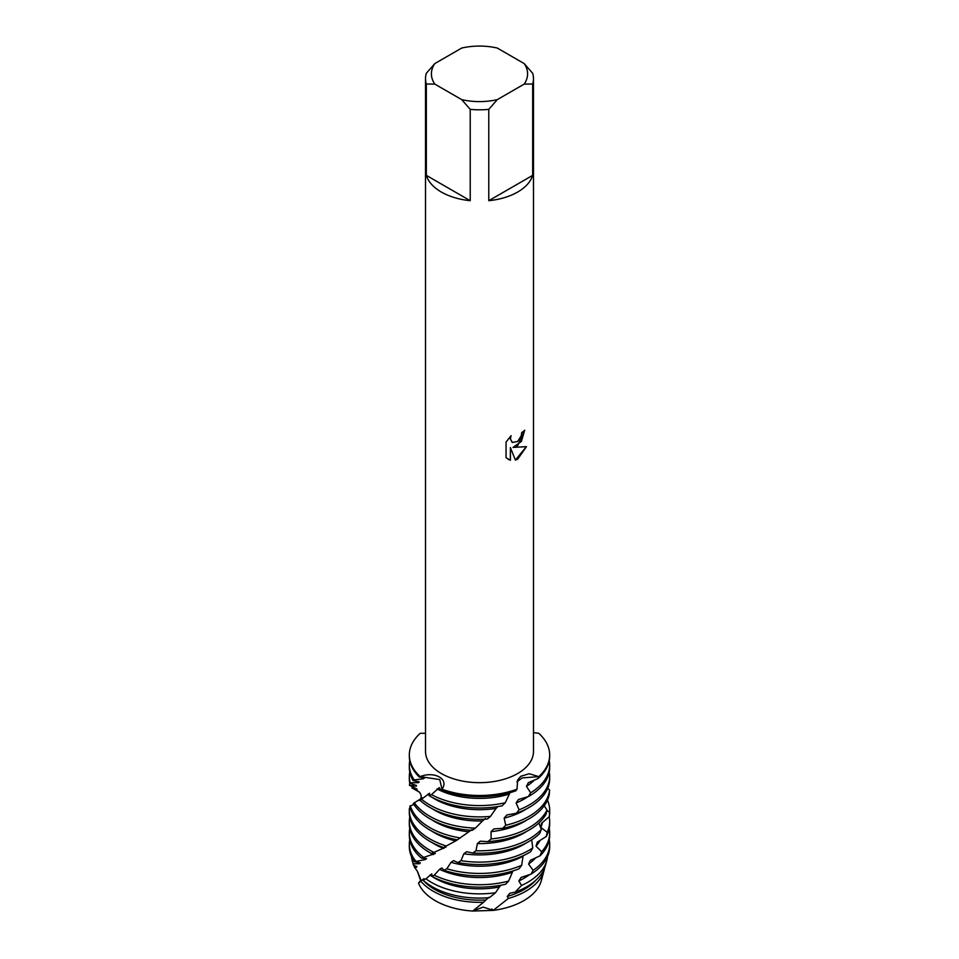 <?xml version="1.0" encoding="UTF-8"?>
<svg xmlns="http://www.w3.org/2000/svg" width="959" height="959" viewBox="0 0 959 959"><rect width="100%" height="100%" fill="white"/><g stroke="black" fill="none" stroke-linecap="round" stroke-linejoin="round"><path stroke-width="1.44" d="M491.835 908.988L493.238 910.379L472.691 911.05A62.515 36.094 180 0 1 418.508 883.095L423.95 878.708L423.039 880.098A66.746 38.528 0 0 0 432.305 886.799A66.746 38.528 0 0 0 489.39 897.66L495.515 892.757A68.101 39.319 180 0 1 431.346 882.352A68.101 39.319 180 0 1 425.928 878.816L423.027 880.098M541.643 879.103A62.515 36.094 180 0 1 523.71 900.693A62.515 36.094 180 0 1 493.238 910.379L483.204 907.094L472.691 911.05L483.564 902.251A65.38 37.749 180 0 1 433.264 891.271A65.38 37.749 180 0 1 420.809 881.213M517.668 445.659L513.041 447.421L526.479 446.654L517.668 459.157L515.391 460.116L510.416 447.577L510.416 460.26L506.064 457.719L506.064 442.063L511.075 435.674L510.392 438.79L512.25 442.483L517.668 441.452L521.205 435.854L521.72 432.617A53.98 31.168 0 0 0 524.741 430.195L517.668 445.659M517.668 192.04A53.98 31.168 180 0 1 488.778 200.695L488.778 109.35A53.98 31.168 180 0 1 470.222 109.35L470.222 200.695A53.98 31.168 180 0 1 426.323 175.365L426.323 84.008A53.98 31.168 180 0 1 425.52 78.65A53.98 31.168 180 0 1 426.323 73.292L434.811 63.582L461.723 48.046A48.094 27.763 180 0 1 497.277 48.046L524.189 63.582A48.094 27.763 180 0 1 524.189 84.104L532.677 84.008L532.677 175.365A53.98 31.168 180 0 1 517.668 192.04M524.189 63.582L532.677 73.292A53.98 31.168 180 0 1 533.48 78.65L533.48 751.496A53.98 31.168 180 0 1 517.668 773.541A53.98 31.168 180 0 1 458.846 780.29A53.98 31.168 180 0 1 425.52 751.496L425.52 78.65M425.52 733.251L420.198 733.311A70.175 40.518 180 0 0 420.198 776.634C434.079 770.868 449.531 778.864 441.979 789.209L439.761 779.571L420.198 776.634L439.761 779.571M440.72 789.94A70.175 40.518 0 0 0 515.69 790.887L517.021 789.209A70.175 40.518 180 0 1 441.979 789.209L440.72 789.94L439.246 787.627L431.478 794.615L429.141 795.694L429.584 793.201L421.576 799.243L419.802 800.094L422.392 797.804L413.269 803.486A70.175 40.518 0 0 0 429.884 818.746A70.175 40.518 0 0 0 472.116 830.386L475.364 828.132A70.175 40.518 180 0 1 429.884 816.337A70.175 40.518 180 0 1 414.42 802.827M441.979 789.209A70.175 40.518 180 0 0 517.021 789.209L517.644 780.027L520.785 776.287L529.224 773.745L538.802 776.634L522.104 777.917L516.901 781.921L522.104 777.917L538.802 776.634L537.987 778.564L528.349 782.652L526.443 786.356L530.663 792.793L528.361 796.557A70.175 40.518 0 0 0 529.116 796.138A70.175 40.518 0 0 0 549.675 767.488L549.675 765.066A70.175 40.518 180 0 1 530.663 792.793M524.669 430.255L521.384 441.428L513.041 447.421M512.19 442.447L510.32 438.743L510.931 435.818M508.078 459.313L510.344 460.224L510.416 447.577M515.367 460.068L526.395 446.666M472.691 911.05A62.515 36.094 180 0 1 418.508 883.095L420.965 880.05L417.357 871.24L414.24 866.924A65.38 37.749 180 0 1 414.132 865.462M538.802 733.311A70.175 40.518 180 0 1 549.675 754.973A70.175 40.518 180 0 1 538.802 776.634A70.175 40.518 180 0 0 538.802 733.311L533.48 732.616M426.323 84.008L434.811 84.104A48.094 27.763 180 0 1 434.811 63.582M434.811 84.104L461.723 99.64L470.222 109.35M488.778 109.35L497.277 99.64A48.094 27.763 180 0 1 461.723 99.64M497.277 99.64L524.189 84.104M533.48 78.65A53.98 31.168 180 0 1 532.677 84.008M470.222 200.695L426.323 175.365M532.677 175.365L488.778 200.695M544.077 870.472L541.248 880.806A62.515 36.094 180 0 1 523.71 900.693A62.515 36.094 180 0 1 493.238 910.379L508.318 898.463A65.38 37.749 180 0 0 525.736 891.271A65.38 37.749 180 0 0 544.077 870.472A65.38 37.749 180 0 0 544.616 868.027M409.325 765.066L409.325 767.488A70.175 40.518 0 0 0 413.089 780.566L414.216 779.919A70.175 40.518 180 0 1 409.325 765.066A70.175 40.518 180 0 1 409.757 760.619M429.141 795.694A70.175 40.518 0 0 0 429.884 796.138A70.175 40.518 0 0 0 502.156 805.824L505.225 802.767L510.044 792.649M419.802 800.094A70.175 40.518 0 0 0 429.884 807.442A70.175 40.518 0 0 0 487.28 819.058L490.481 816.397L496.067 808.413A63.306 36.55 180 0 1 434.739 798.979A63.306 36.55 180 0 1 432.077 797.349M496.067 808.413L497.853 806.591M490.481 816.397A70.175 40.518 180 0 1 429.884 805.021A70.175 40.518 180 0 1 421.576 799.243M529.116 805.021A70.175 40.518 180 0 1 519.107 809.816L516.386 813.256A70.175 40.518 0 0 0 529.116 807.442A70.175 40.518 0 0 0 549.675 778.792L549.675 776.382A70.175 40.518 180 0 1 529.116 805.021M409.325 776.382L409.325 778.792A70.175 40.518 0 0 0 409.757 783.287L410.188 782.724A70.175 40.518 180 0 1 409.325 776.382A70.175 40.518 180 0 1 409.757 771.935M475.364 828.132L482.557 820.952A63.306 36.55 180 0 1 434.739 810.283A63.306 36.55 180 0 1 432.077 808.653M482.557 820.952L485.47 818.411M549.555 790.072A70.175 40.518 180 0 1 529.116 816.337A70.175 40.518 180 0 1 505.729 825.255L502.696 828.336A70.175 40.518 0 0 0 529.116 818.746A70.175 40.518 0 0 0 549.279 794.364L549.555 790.072L547.745 788.214M418.843 800.537C421.852 798.26 421.996 795.431 419.263 792.038L411.986 787.95L417.093 789.629L416.674 788.885L409.445 785.289A70.175 40.518 180 0 1 409.757 783.239L416.482 785.481L416.278 786.212A63.306 36.55 180 0 1 416.218 785.337M413.844 804.397L409.829 806.267A70.175 40.518 0 0 0 429.884 830.05A70.175 40.518 0 0 0 457.287 839.832L468.879 831.777A63.306 36.55 180 0 1 434.739 821.599A63.306 36.55 180 0 1 432.077 819.957M468.879 831.777L471.78 829.607M460.392 837.974A70.175 40.518 180 0 1 429.884 827.641A70.175 40.518 180 0 1 410.296 805.704M547.014 810.031A70.175 40.518 180 0 1 529.116 827.641A70.175 40.518 180 0 1 491.128 838.945L487.915 841.63A70.175 40.518 0 0 0 529.116 830.05A70.175 40.518 0 0 0 546.067 814.227L547.014 810.031L544.221 805.764M411.986 787.95A70.175 40.518 180 0 1 412.61 786.764M549.063 795.443L548.584 797.205M446.319 845.994A70.175 40.518 180 0 1 429.884 838.945A70.175 40.518 180 0 1 409.325 810.295L409.325 812.717A70.175 40.518 0 0 0 429.884 841.355A70.175 40.518 0 0 0 443.49 847.48L455.717 840.923A63.306 36.55 180 0 1 434.739 832.903A63.306 36.55 180 0 1 432.077 831.261M455.717 840.923L458.462 839.113M546.93 810.427L549.579 812.333L549.339 816.612A70.175 40.518 0 0 0 549.675 812.717L549.675 810.295A70.175 40.518 180 0 1 549.579 812.333M547.457 800.202A70.175 40.518 180 0 1 549.675 810.295M541.332 829.451A70.175 40.518 180 0 1 529.116 838.945A70.175 40.518 180 0 1 475.976 850.765L472.739 853.042A70.175 40.518 0 0 0 529.116 841.355A70.175 40.518 0 0 0 539.725 833.503L541.332 829.451L538.862 823.014M419.275 791.93L417.668 791.139A70.175 40.518 180 0 1 417.812 790.983M434.739 853.786L431.382 853.51L446.115 847.001A63.306 36.55 180 0 1 445.108 846.641M446.115 847.001L444.281 847.073M549.339 816.612L541.487 823.349L540.828 827.413L547.181 832.292L546.258 836.5A70.175 40.518 0 0 0 549.675 824.021L549.675 821.599A70.175 40.518 180 0 1 547.181 832.292M443.657 848.487A63.306 36.55 180 0 1 434.739 844.208A63.306 36.55 180 0 1 432.077 842.565M542.386 822.546A63.306 36.55 180 0 1 540.828 827.413M433.804 852.347A70.175 40.518 180 0 1 429.884 850.249A70.175 40.518 180 0 1 409.325 821.599A70.175 40.518 180 0 1 409.757 817.164M549.171 816.756A70.175 40.518 180 0 1 549.675 821.599M532.748 847.984A70.175 40.518 180 0 1 529.116 850.249A70.175 40.518 180 0 1 460.991 860.679L457.875 862.561A70.175 40.518 0 0 0 529.116 852.671A70.175 40.518 0 0 0 530.579 851.796L532.748 847.984L531.718 839.784M409.325 821.599L409.325 824.021A70.175 40.518 0 0 0 429.884 852.671A70.175 40.518 0 0 0 431.382 853.51M546.258 836.5L537.28 842.182L536.033 846.126L541.631 851.748L540.049 855.8L530.375 860.307L528.577 864.059L533.156 870.328L531.01 874.14L521.097 877.425L518.843 880.913L521.54 885.469L515.079 892.158A66.746 38.528 0 0 0 526.695 886.799A66.746 38.528 0 0 0 545.419 865.581L546.762 860.691A68.101 39.319 180 0 1 527.654 882.352A68.101 39.319 180 0 1 521.54 885.469M540.001 840.432A63.306 36.55 180 0 1 536.033 846.126M457.875 862.561L453.655 860.619L451.018 862.309L446.87 868.782L444.029 870.281L441.835 867.943L439.522 869.322L434.283 875.195L431.85 876.37A70.175 40.518 0 0 0 505.657 884.222L508.642 881.069L512.909 870.952M429.908 875.004A63.306 36.55 180 0 0 431.85 876.346L431.778 873.889L425.928 878.816M495.515 892.757L499.351 886.991A63.306 36.55 180 0 1 434.739 878.132A63.306 36.55 180 0 1 432.077 876.49M499.351 886.991L501.03 885.193M414.24 866.924L416.53 867.32L416.889 866.588L413.497 865.258L412.238 860.691A68.101 39.319 180 0 1 411.495 856.627M413.497 865.258L413.317 863.795A68.101 39.319 180 0 1 412.238 860.691M483.564 902.251L485.961 899.95A63.306 36.55 180 0 1 434.739 889.437A63.306 36.55 180 0 1 422.607 879.619M485.961 899.95L488.862 897.324M528.361 796.557L518.423 799.542L516.086 802.959L519.107 809.816M516.386 813.256L506.82 814.994L504.146 818.111L505.729 825.255M502.696 828.336L493.897 828.924L491.032 831.693L491.128 838.945M487.915 841.63L480.303 841.187L477.378 843.584L475.976 850.765M472.739 853.042L466.685 851.736L463.832 853.774L460.991 860.679M420.665 880.626L417.357 871.24M413.317 863.795L419.395 863.747L420.378 862.92L414.384 861.733L425.065 859.636L426.611 858.653L421.528 858.161L435.326 853.438M515.079 892.158L509.864 893.249L507.263 896.437L508.318 898.463M444.029 870.281A70.175 40.518 0 0 0 519.047 868.794L521.684 865.282L523.111 855.764M410.296 808.089L409.421 808.257A70.175 40.518 180 0 0 409.325 810.295M417.668 791.139L418.903 791.75M409.457 785.289L416.278 786.212M410.188 782.724L418.4 782.7L419.239 781.921L413.089 780.566M414.216 779.919L423.387 778.756L424.753 777.773L419.383 777.078L420.198 776.634A70.175 40.518 180 0 1 409.325 754.973A70.175 40.518 180 0 1 420.198 733.311M536.021 880.05A63.306 36.55 180 0 1 507.263 896.437M547.505 856.627A68.101 39.319 180 0 1 546.762 860.691M529.644 874.596A63.306 36.55 180 0 1 518.843 880.913M419.395 863.747A63.306 36.55 180 0 1 418.651 862.369M531.01 874.14A70.175 40.518 0 0 0 549.675 846.629L549.675 844.22A70.175 40.518 180 0 1 533.156 870.328M415.667 861.038A70.175 40.518 180 0 1 409.325 844.22L409.325 846.629A70.175 40.518 0 0 0 414.384 861.733M549.243 839.772A70.175 40.518 180 0 1 549.675 844.22M508.642 881.069A70.175 40.518 180 0 1 434.283 875.195M409.325 844.22A70.175 40.518 180 0 1 409.757 839.772M535.685 857.814A63.306 36.55 180 0 1 528.577 864.059M511.806 872.414A63.306 36.55 180 0 1 439.522 869.322M425.065 859.636A63.306 36.55 180 0 1 423.59 858.113M540.049 855.8A70.175 40.518 0 0 0 549.675 835.325L549.675 832.915A70.175 40.518 180 0 1 541.631 851.748M423.422 857.262A70.175 40.518 180 0 1 409.325 832.915L409.325 835.325A70.175 40.518 0 0 0 421.528 858.161M549.243 828.468A70.175 40.518 180 0 1 549.675 832.915M521.684 865.282A70.175 40.518 180 0 1 446.87 868.782M409.325 832.915A70.175 40.518 180 0 1 409.757 828.468M522.751 856.363A63.306 36.55 180 0 1 451.018 862.309M433.276 854.649A63.306 36.55 180 0 1 431.466 853.474M526.923 842.565A63.306 36.55 180 0 1 463.832 853.774M526.923 831.261A63.306 36.55 180 0 1 477.378 843.584M526.923 819.957A63.306 36.55 180 0 1 491.032 831.693M526.923 808.653A63.306 36.55 180 0 1 504.146 818.111M549.243 771.935A70.175 40.518 180 0 1 549.675 776.382M418.4 782.7A63.306 36.55 180 0 1 417.848 781.417M527.882 796.701A63.306 36.55 180 0 1 516.086 802.959M429.296 795.395A63.306 36.55 180 0 1 427.846 794.256M409.325 754.973L409.325 756.183A70.175 40.518 0 0 0 419.383 777.078M537.987 778.564A70.175 40.518 0 0 0 549.675 756.183L549.675 754.973M549.243 760.619A70.175 40.518 180 0 1 549.675 765.066M505.225 802.767A70.175 40.518 180 0 1 431.478 794.615M423.387 778.756A63.306 36.55 180 0 1 422.044 777.174M534.331 780.099A63.306 36.55 180 0 1 526.443 786.356M508.809 794.232A63.306 36.55 180 0 1 437.028 788.933M416.53 867.32A63.306 36.55 180 0 1 416.374 866.337M478.865 905.979L478.205 906.507"/></g></svg>
